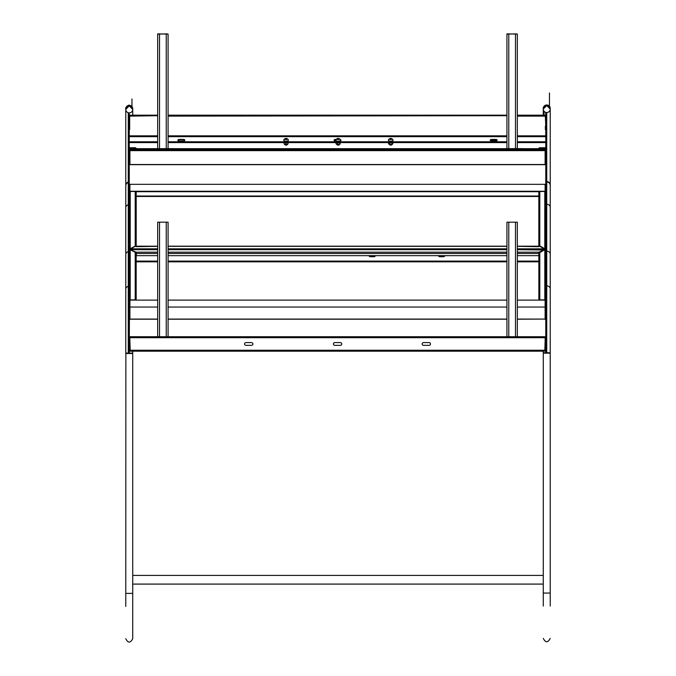 <?xml version="1.0" encoding="UTF-8"?>
<svg xmlns="http://www.w3.org/2000/svg" width="676" height="676" viewBox="0 0 676 676"><rect width="100%" height="100%" fill="white"/><g stroke="black" fill="none" stroke-linecap="round" stroke-linejoin="round"><path stroke-width="1.01" d="M136.197 246.596L135.217 245.988L135.217 191.477L130.231 191.477A0.98 0.853 0 0 0 129.251 192.33M135.217 246.098L130.231 248.751L129.488 249.875M538.823 246.199L538.823 192.33A0.98 0.853 0 0 1 539.803 191.477L544.788 191.477A0.98 0.853 0 0 1 545.769 192.33M545.532 249.875L544.788 248.751L540.023 245.988L538.823 246.596M130.231 249.131L129.691 249.875M545.329 249.875L544.788 249.131M136.197 246.199L136.197 192.33A0.98 0.853 0 0 0 135.217 191.477M135.369 148.686A0.98 0.98 180 0 0 135.217 148.669L130.231 148.669A0.98 0.98 180 0 0 130.079 148.686M135.217 148.669L135.217 147.731L130.231 147.731A0.98 0.98 0 0 0 129.251 148.712M129.251 150.148A0.98 0.98 -0 0 1 130.231 149.168L135.217 149.168A0.98 0.98 -0 0 1 136.197 150.148L136.197 150.148M135.386 150.156A0.98 0.98 180 0 0 135.217 150.14L130.231 150.14A0.98 0.98 180 0 0 130.062 150.156M545.769 150.148A0.98 0.98 -0 0 0 544.788 149.168L539.803 149.168L539.803 150.14L544.788 150.14A0.98 0.98 180 0 1 544.957 150.156M545.769 148.712A0.98 0.98 0 0 0 544.788 147.731L539.803 147.731L539.803 148.669L544.788 148.669A0.98 0.98 180 0 1 544.949 148.686M129.91 148.728A0.98 0.98 180 0 0 129.251 149.649L129.386 149.649M129.91 150.199A0.98 0.98 180 0 0 129.251 151.12L129.691 151.12A0.541 0.541 180 0 1 129.91 150.689M545.126 149.227A0.541 0.541 180 0 0 545.118 149.219L129.91 149.227A0.541 0.541 180 0 0 129.893 149.227M545.118 150.689A0.541 0.541 180 0 1 545.329 151.12L545.769 151.12A0.98 0.98 180 0 0 545.118 150.199M545.633 149.649L545.769 149.649A0.98 0.98 180 0 0 545.118 148.728M538.823 150.148L538.823 150.156A0.98 0.98 0 0 1 539.803 149.168M538.823 148.686A0.98 0.98 0 0 1 539.803 147.731M135.217 147.731A0.98 0.98 0 0 1 136.197 148.686M130.231 191.477L130.231 249.106M517.343 246.334L538.628 246.689L539.338 246.174L544.645 248.827L545.186 250.171M129.834 250.171L130.375 248.827L135.682 246.174L136.391 246.689L157.677 246.334M544.788 191.477L544.788 249.106M129.91 161.649A0.541 0.541 0 0 1 129.691 161.218M545.329 161.218A0.541 0.541 0 0 1 545.118 161.649M545.329 151.12L545.769 151.627M545.329 151.627L545.329 164.124A0.541 0.541 180 0 1 544.788 164.665L545.769 164.665M129.251 164.665L130.231 164.665A0.541 0.541 180 0 1 129.691 164.124L129.691 151.627L129.251 151.627M129.691 151.627L129.691 151.12M545.769 185.165L545.329 185.165L545.329 191.621M129.691 191.621L129.691 185.165L129.251 185.165M438.521 255.655A1.521 1.318 180 0 0 439.907 256.424L443.38 256.424A1.521 1.318 180 0 0 444.757 255.655M369.104 255.655A1.521 1.318 180 0 0 370.482 256.424L373.955 256.424A1.521 1.318 180 0 0 375.341 255.655M130.231 164.513L544.788 164.513M490.404 140.583A1.521 0.794 180 0 1 491.756 140.152L495.66 140.152A1.521 0.794 180 0 1 497.012 140.583L490.404 140.583M129.251 142.585L157.677 142.585M168.087 142.585L506.932 142.585M517.343 142.585L545.769 142.585M129.251 142.214L157.677 142.214M168.087 142.214L506.932 142.214M517.343 142.214L545.769 142.214M490.269 140.397A1.521 0.794 180 0 1 491.756 139.78L495.66 139.771A1.521 0.794 180 0 1 497.139 140.397A1.521 0.794 180 0 0 495.66 139.78L495.66 140.152M129.251 164.124A0.98 0.98 180 0 0 129.412 164.665M545.608 164.665A0.98 0.98 180 0 0 545.769 164.124M539.803 246.098L539.803 191.477M129.91 148.686L545.118 148.686L545.118 149.168L129.91 149.168L129.91 148.686M173.293 148.636L152.472 148.686L173.293 148.636A3.473 3.473 0 0 1 173.859 148.686M151.906 148.686A3.473 3.473 0 0 1 152.472 148.636M168.087 34.096L157.677 33.868L168.087 34.096L168.087 148.636M157.677 34.096L157.677 148.636L157.677 34.096M167.217 33.868L158.547 34.096L167.217 33.868M522.556 148.636L501.727 148.686L522.556 148.636A3.473 3.473 0 0 1 523.114 148.686M501.17 148.686A3.473 3.473 0 0 1 501.727 148.636M517.343 34.096L506.932 33.868L517.343 34.096L517.343 148.636M506.932 34.096L506.932 148.636M516.481 33.868L507.803 34.096L516.481 33.868M497.181 140.219A1.521 0.794 180 0 1 495.66 141.022L491.756 141.022A1.521 0.794 180 0 1 490.235 140.219A1.521 0.794 180 0 1 491.756 139.425L495.66 139.425A1.521 0.794 180 0 1 497.181 140.219M340.189 139.518A1.521 0.794 180 0 1 340.983 140.219A1.521 0.794 180 0 1 339.859 140.988M184.785 140.219A1.521 0.794 180 0 1 183.264 141.022L179.36 141.022A1.521 0.794 180 0 1 177.847 140.219A1.521 0.794 180 0 1 179.36 139.425L183.264 139.425A1.521 0.794 180 0 1 184.785 140.219M129.251 116.128A0.955 0.955 0 0 1 130.206 115.174L130.206 115.706A0.955 0.955 180 0 0 129.251 116.661M157.677 115.376L130.206 115.706M168.087 115.376L168.823 115.376L168.823 116.12L506.206 115.706L168.823 115.706M506.206 115.706L506.932 115.376M517.343 115.376L517.486 116.12L544.814 116.12A0.541 0.541 180 0 1 545.355 116.661L545.769 126.116M545.769 116.661A0.955 0.955 180 0 0 544.814 115.706L517.486 115.706M157.542 115.706L130.206 116.12A0.541 0.541 180 0 0 129.665 116.661L129.665 129.488M506.206 115.79L506.932 115.79M168.087 115.79L168.823 115.79M544.814 115.706L544.814 115.174A0.955 0.955 0 0 1 545.769 116.128M336.462 141.022L335.558 141.022A1.521 0.794 180 0 1 334.037 140.219A1.521 0.794 180 0 1 335.558 139.425L336.149 139.425M545.769 141.783L517.343 141.783M506.932 141.783L168.087 141.783M157.677 141.783L129.251 141.783M545.769 142.137L517.343 142.137M506.932 142.137L168.087 142.137M157.677 142.137L129.251 142.137M491.756 139.425L495.66 139.425M340.4 139.949A1.521 0.794 180 0 1 340.941 140.397M334.079 140.397A1.521 0.794 180 0 1 335.558 139.78L335.921 139.78M177.881 140.397A1.521 0.794 180 0 1 179.36 139.78L183.264 139.78A1.521 0.794 180 0 1 184.751 140.397M545.355 129.488L545.355 126.116M285.196 139.011A0.879 0.465 0 0 0 286.852 138.825A0.879 0.465 0 0 0 285.196 139.011M286.125 138.572L285.289 139.239L286.801 139.29L286.125 138.572L285.39 139.324M286.751 139.324L285.331 139.281M285.01 139.002A2.273 1.2 0 0 0 283.895 139.712A2.273 1.2 0 0 0 283.793 139.991A2.273 1.2 0 0 0 283.793 140.059A2.273 1.2 0 0 0 285.931 141.259A2.273 1.2 0 0 0 288.339 140.135A2.273 1.2 0 0 0 288.348 140.059A2.273 1.2 0 0 0 288.246 139.712A2.273 1.2 0 0 0 287.131 139.002M286.007 139.594A1.065 0.558 0 0 0 287.131 139.07A1.065 0.558 0 0 0 286.134 138.479A1.065 0.558 0 0 0 285.01 139.002A1.065 0.558 0 0 0 286.007 139.594M283.793 140.135A2.273 1.2 0 0 0 283.793 140.211A2.273 1.2 0 0 0 285.999 141.402A2.273 1.2 0 0 0 288.339 140.278A2.273 1.2 0 0 0 288.348 140.211A2.273 1.2 0 0 0 288.339 140.135M284.883 144.647A1.301 0.684 0 0 0 285.044 144.782A1.301 0.684 0 0 0 287.097 144.782A1.301 0.684 0 0 0 287.258 144.647M285.196 144.875A0.98 0.515 0 0 0 285.306 144.96A0.98 0.515 0 0 0 286.835 144.96A0.98 0.515 0 0 0 286.945 144.875M286.801 139.281L286.125 139.045M285.34 138.783L285.34 139.248M338.963 139.357L338.963 138.884L338.794 139.34A0.879 0.465 0 0 0 337.273 138.943A0.879 0.465 0 0 0 338.794 139.34L337.459 139.324M338.963 138.884L337.476 138.732L337.958 139.484M337.07 139.002A2.273 1.2 0 0 0 335.955 139.712A2.273 1.2 0 0 0 335.904 139.822A2.273 1.2 0 0 0 335.862 140.059A2.273 1.2 0 0 0 337.679 141.233A2.273 1.2 0 0 0 340.366 140.304A2.273 1.2 0 0 0 340.408 140.059A2.273 1.2 0 0 0 340.315 139.712A2.273 1.2 0 0 0 339.2 139.002M337.924 139.586A1.065 0.558 0 0 0 339.175 139.146A1.065 0.558 0 0 0 338.346 138.487A1.065 0.558 0 0 0 337.096 138.926A1.065 0.558 0 0 0 337.924 139.586M335.862 140.135A2.273 1.2 0 0 0 335.862 140.211A2.273 1.2 0 0 0 337.907 141.402A2.273 1.2 0 0 0 340.366 140.447A2.273 1.2 0 0 0 340.408 140.211A2.273 1.2 0 0 0 340.408 140.135M336.952 144.647A1.301 0.684 0 0 0 337.113 144.782A1.301 0.684 0 0 0 339.158 144.782A1.301 0.684 0 0 0 339.318 144.647M337.265 144.875A0.98 0.515 0 0 0 337.366 144.96A0.98 0.515 0 0 0 338.904 144.96A0.98 0.515 0 0 0 339.006 144.875M338.313 138.58L337.434 139.307M338.837 139.298L338.313 139.053M337.476 138.732L337.476 139.197M391.565 138.91A0.879 0.465 0 0 0 390.103 139.366A0.879 0.465 0 0 0 391.565 138.91M390.948 139.476L391.336 138.707L390.483 138.588L390.027 139.307M389.655 139.002A2.273 1.2 0 0 0 388.539 139.712A2.273 1.2 0 0 0 388.438 140.059A2.273 1.2 0 0 0 388.523 140.38A2.273 1.2 0 0 0 391.328 141.216A2.273 1.2 0 0 0 392.993 140.059A2.273 1.2 0 0 0 392.917 139.746A2.273 1.2 0 0 0 392.9 139.712A2.273 1.2 0 0 0 391.776 139.002M390.432 138.495A1.065 0.558 0 0 0 389.697 139.18A1.065 0.558 0 0 0 390.998 139.569A1.065 0.558 0 0 0 391.742 138.884A1.065 0.558 0 0 0 390.432 138.495M388.446 140.135A2.273 1.2 0 0 0 388.438 140.211A2.273 1.2 0 0 0 388.523 140.532A2.273 1.2 0 0 0 391.024 141.394A2.273 1.2 0 0 0 392.993 140.211A2.273 1.2 0 0 0 392.993 140.135M389.849 144.875A0.98 0.515 0 0 0 389.951 144.96A0.98 0.515 0 0 0 391.488 144.96A0.98 0.515 0 0 0 391.59 144.875M389.537 144.647A1.301 0.684 0 0 0 389.697 144.782A1.301 0.684 0 0 0 391.742 144.782A1.301 0.684 0 0 0 391.903 144.647M391.336 138.707L391.336 139.18L390.483 139.062M390.483 138.588L389.866 139.374M389.866 138.918L390.103 139.366M391.396 139.324L390.044 139.324M287.799 142.585A3.034 1.597 180 0 1 285.923 142.873A3.034 1.597 180 0 1 284.342 142.585M339.867 142.585A3.034 1.597 180 0 1 337.561 142.839A3.034 1.597 180 0 1 336.403 142.585M392.452 142.585A3.034 1.597 180 0 1 389.52 142.737A3.034 1.597 180 0 1 388.987 142.585M287.968 142.585L287.925 144.022L287.925 142.585M285.999 142.873L285.999 144.537L287.925 144.022M287.968 143.988L288.035 142.813M284.106 142.585L284.106 143.92L285.923 144.537L285.923 142.873M284.106 143.92L284.064 142.585L284.106 143.92M339.774 142.619L339.724 144.191L339.724 142.636M337.645 142.847L337.645 144.512L339.724 144.191M339.774 144.157L340.265 143.016M336.006 142.585L336.006 143.718L337.569 144.503L337.569 142.839M336.006 143.718L335.98 142.585L336.006 143.718M391.995 142.72L391.928 144.351L391.928 142.737M389.773 142.788L389.773 144.427L391.928 144.351M391.995 144.326L392.95 142.585L392.959 143.287M388.48 142.585L388.497 143.464L388.489 142.585L388.497 143.464L389.697 144.411L389.697 142.78M129.91 150.638L129.91 164.513L545.118 164.513L545.118 150.638L129.91 150.638L129.91 150.156L545.118 150.156L545.118 150.638M129.91 191.528L129.91 184.32L545.118 184.32L545.118 191.528M129.91 191.257L545.118 191.257L129.91 191.257M135.859 300.102A0.955 0.828 180 0 0 135.217 299.882L130.206 299.882A0.955 0.828 180 0 0 129.251 300.71L129.665 300.71A0.541 0.465 180 0 1 129.91 300.321M129.251 250.297L130.206 249.74L135.546 252.41L135.006 252.52L136.172 253.551L136.172 300.102M538.848 300.102L538.848 253.551L539.803 252.52L539.803 299.882L544.814 299.882A0.955 0.828 180 0 1 545.769 300.71L545.355 300.71A0.541 0.465 180 0 0 545.118 300.321M539.803 252.52L544.814 249.74L545.769 250.297M539.803 299.882A0.955 0.828 180 0 0 539.161 300.102M544.814 350.785L545.355 350.244L545.769 337.687L544.814 336.724L130.206 336.724L129.665 337.687L130.206 337.147M545.355 337.687L544.814 337.147M129.251 318.751A0.955 0.828 180 0 0 129.42 319.216L130.206 319.072M129.665 300.71L129.665 318.751A0.541 0.465 180 0 0 130.206 319.216L157.677 319.216M545.769 112.393L545.769 336.783L545.769 319.216L544.814 319.216A0.541 0.465 180 0 0 545.355 318.751L545.769 307.876M545.6 319.216A0.955 0.828 180 0 0 545.769 318.751M136.324 253.272L135.901 252.064L130.35 249.816M517.343 249.664L545.211 250.019L544.67 249.664L539.118 252.064L538.704 255.655L517.343 255.655M545.769 351.199L544.814 351.199L545.211 337.687L544.67 336.724L130.35 336.724L129.809 337.687L130.206 351.199A0.955 0.955 0 0 1 130.02 351.182M423.514 345.351L429.074 345.351A1.386 1.386 0 0 0 430.46 343.966A1.386 1.386 0 0 0 429.074 342.58L423.514 342.58A1.386 1.386 0 0 0 422.128 343.966A1.386 1.386 0 0 0 423.514 345.351M251.506 342.58L245.946 342.58A1.386 1.386 0 0 0 244.56 343.966A1.386 1.386 0 0 0 245.946 345.351L251.506 345.351A1.386 1.386 0 0 0 252.892 343.966A1.386 1.386 0 0 0 251.506 342.58M340.358 342.58L334.806 342.58A1.386 1.386 0 0 0 333.42 343.966A1.386 1.386 0 0 0 334.806 345.351L340.358 345.351A1.386 1.386 0 0 0 341.752 343.966A1.386 1.386 0 0 0 340.358 342.58M545.355 300.71L545.355 307.876M444.8 255.655A1.521 1.318 0 0 1 443.38 256.517L439.907 256.517A1.521 1.318 0 0 1 438.479 255.655M375.383 255.655A1.521 1.318 0 0 1 373.955 256.517L370.482 256.517A1.521 1.318 0 0 1 369.062 255.655M444.867 255.655A1.521 1.318 0 0 1 443.38 256.719L439.907 256.719A1.521 1.318 0 0 1 438.411 255.655M375.45 255.655A1.521 1.318 0 0 1 373.955 256.719L370.482 256.719A1.521 1.318 0 0 1 368.995 255.655M545.355 350.244L544.814 351.199L130.206 351.199L129.251 350.244L129.665 337.687M129.42 319.216L129.251 353.083M129.251 351.199L130.206 351.199M129.665 350.244L130.206 350.785M130.35 249.664L157.677 249.664M538.704 253.272L539.118 252.173L517.343 252.173M538.84 253.001L538.704 253.475L517.343 253.475M157.677 252.173L135.901 252.173L136.18 253.001M157.677 253.475L136.324 253.475L136.324 255.655L157.677 255.655M506.932 255.655L168.087 255.655M157.677 336.724L157.677 222.184L168.087 222.184L168.087 336.724M506.932 336.724L506.932 222.184L517.343 222.184L517.343 336.724M157.677 307.048L129.91 307.048L129.91 319.072L157.677 319.072M517.343 300.102L545.118 300.102L545.118 319.072L517.343 319.072M506.932 319.072L168.087 319.072M545.118 307.048L517.343 307.048M506.932 307.048L168.087 307.048M506.932 300.102L168.087 300.102M157.677 300.102L129.91 300.102L129.91 307.048M545.769 112.875L546.749 112.875L546.749 235.535L545.769 235.535L546.749 235.535L546.749 352.745M545.769 352.745L545.769 336.783L546.749 336.783M543.276 593.055L550.222 593.055L550.222 352.745L543.276 352.745L550.222 353.159L543.276 353.159L543.276 606.085M550.222 593.055L550.222 606.085M546.749 285.855A3.473 3.008 0 0 1 550.222 288.863L550.222 254.151A3.473 3.008 180 0 0 546.749 251.142M546.749 105.532L550.222 109.064A3.473 3.473 180 0 0 546.749 105.591A3.473 3.473 180 0 0 543.276 109.064L543.276 109.064A3.473 3.473 180 0 0 546.749 112.537A3.473 3.473 180 0 0 550.222 109.064A3.473 3.473 180 0 0 546.749 105.591A3.473 3.473 180 0 0 543.276 109.064L546.749 105.532M550.222 109.064L550.222 109.064A3.473 3.473 180 0 0 546.749 105.591A3.473 3.473 180 0 0 543.276 109.064M128.271 112.731L128.271 235.535L129.251 235.535L129.251 336.783L128.271 336.783L128.271 353.083M128.271 112.875L129.251 112.875L129.251 235.535L128.271 235.535L128.271 336.783M125.863 353.083L125.778 606.414M125.778 593.393L132.724 593.393L132.724 638.254L132.724 606.414M132.724 351.199L132.724 353.497L125.778 353.497L132.724 353.497L132.724 593.393M128.271 251.607A3.473 3.008 180 0 0 125.778 254.489L125.778 289.201A3.473 3.008 0 0 1 128.271 286.311M129.251 105.87L132.724 109.402A3.473 3.473 180 0 0 129.251 105.929A3.473 3.473 180 0 0 125.778 109.402A3.473 3.473 180 0 0 130.434 112.664A3.473 3.473 180 0 0 132.724 109.402A3.473 3.473 180 0 0 128.06 106.14A3.473 3.473 180 0 0 125.778 109.402L129.251 105.87M128.271 204.744A3.473 3.008 0 0 0 125.778 207.625L125.778 353.083L132.631 353.083M132.724 115.165L132.724 109.402A3.473 3.473 180 0 0 128.06 106.14A3.473 3.473 180 0 0 125.778 109.402M130.231 148.669L130.231 147.731M130.231 150.14L130.231 149.168M135.217 150.14L135.217 149.168M544.788 149.168L544.788 150.14M544.788 147.731L544.788 148.669M506.932 246.334L168.087 246.334M544.645 248.827L517.343 248.827M506.932 248.827L168.087 248.827M157.677 248.827L130.375 248.827M130.231 164.665L544.788 164.665M136.189 150.004L538.831 150.004L136.189 150.004M166.245 34.163L166.245 148.636M159.519 34.163L159.519 148.636M515.501 34.163L515.501 148.636M508.774 34.163L508.774 148.636M545.769 136.653L517.343 136.653M506.932 136.653L168.087 136.653M157.677 136.653L129.251 136.653M544.814 115.174L517.343 115.174L544.814 115.165M506.932 115.174L168.087 115.174L506.932 115.165M157.677 115.174L130.206 115.174L157.677 115.165M545.769 135.834L517.343 135.834M506.932 135.834L168.087 135.834M157.677 135.834L129.251 135.834M284.173 143.963A1.952 1.022 0 0 0 286.024 144.749A1.952 1.022 0 0 0 287.942 144.005M336.209 143.878A1.952 1.022 0 0 0 338.051 144.74A1.952 1.022 0 0 0 340.036 143.963A1.952 1.022 0 0 0 340.087 143.718A1.952 1.022 0 0 0 340.079 143.633M388.768 143.777A1.952 1.022 0 0 0 390.331 144.723A1.952 1.022 0 0 0 392.469 144.174A1.952 1.022 0 0 0 392.671 143.718L392.08 144.563L390.72 144.875L388.768 143.777M136.197 196.344L538.823 196.344M136.197 196.023L538.823 196.023M135.682 191.578L539.338 191.578M135.217 299.882L135.217 252.52M130.206 299.882L130.206 249.74M544.814 249.74L544.814 299.882M168.087 252.173L506.932 252.173M168.087 249.664L506.932 249.664M545.211 337.687L129.809 337.687M545.211 350.244L129.809 350.244M538.848 261.105L517.343 261.105M506.932 261.105L168.087 261.105M157.677 261.105L136.172 261.105M544.814 319.072L517.343 319.216M506.932 319.216L168.087 319.216M136.172 261.84L157.677 261.84M168.087 261.84L506.932 261.84M517.343 261.84L538.848 261.84M168.087 253.475L506.932 253.475M166.245 222.184L166.245 336.724M159.519 222.184L159.519 336.724M515.501 222.184L515.501 336.724M508.774 222.184L508.774 336.724M545.769 308.898L546.749 308.898M546.749 181.557A3.473 3.473 -0 0 1 550.222 185.03L550.222 108.447A3.473 3.473 180 0 0 546.749 104.983A3.473 3.473 180 0 0 543.276 108.456L543.276 109.005M546.749 181.988A3.473 3.473 -0 0 1 550.222 185.461L550.222 185.03M546.749 204.287A3.473 3.008 0 0 1 550.222 207.295L550.222 185.461M125.778 207.625L125.778 108.785C124.638 107.999 129.268 104.214 129.251 105.312L132.724 108.785A3.473 3.473 180 0 0 129.251 105.312A3.473 3.473 180 0 0 125.778 108.785L125.778 109.335M125.778 185.799A3.473 3.473 -0 0 1 128.271 182.469M125.778 185.359A3.473 3.473 -0 0 1 128.271 182.03M128.271 308.898L129.251 308.898M136.07 246.199L157.677 246.199M168.087 246.199L506.932 246.199M517.343 246.199L538.958 246.199M288.246 139.712A2.518 2.518 0 0 0 283.895 139.712M340.315 139.712A2.518 2.518 0 0 0 335.955 139.712M392.9 139.712A2.518 2.518 0 0 0 388.539 139.712M288.027 143.532L288.018 143.785C286.725 145.272 285.424 145.247 284.114 143.718M340.087 143.625L340.011 144.039C338.727 145.289 337.451 145.179 336.183 143.718M136.197 196.463L538.823 196.463M135.876 191.697L539.152 191.697M544.848 249.537L517.343 249.537M506.932 249.537L168.087 249.537M157.677 249.537L130.172 249.537M543.276 584.089L132.724 584.089M543.276 575.411L132.724 575.411M550.222 352.745L550.222 207.295M543.276 638.398C545.532 642.868 547.839 642.868 550.222 638.398M543.276 352.745L543.276 351.199M544.036 115.165L544.036 111.227M543.276 115.165L543.276 108.447C542.938 107.205 544.096 106.047 546.749 104.974L550.222 109.005M549.461 106.842L549.461 92.967L549.461 106.842M125.778 638.727C128.026 643.206 130.341 643.206 132.724 638.727M132.724 108.785L132.724 109.335M131.964 107.171L131.964 98.941L131.964 107.171"/></g></svg>
